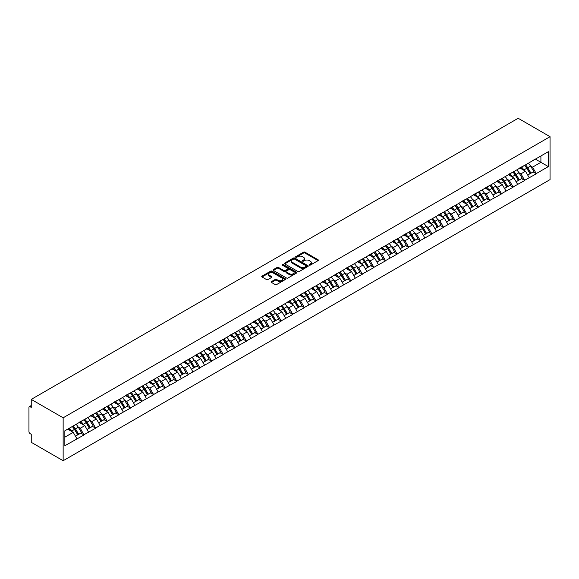 <?xml version="1.0" encoding="UTF-8"?>
<svg xmlns="http://www.w3.org/2000/svg" width="579" height="579" viewBox="0 0 579 579"><rect width="100%" height="100%" fill="white"/><g stroke="black" fill="none" stroke-linecap="round" stroke-linejoin="round"><path stroke-width="0.87" d="M309.331 265.095A0.724 0.42 0 0 0 310.351 265.095L318.103 260.615A1.035 0.593 0 0 0 318.407 260.195A1.035 0.593 0 0 0 318.103 259.776L304.974 252.191A1.035 0.593 0 0 0 303.512 252.191L295.76 256.663A0.724 0.42 0 0 0 296.781 257.257L297.787 256.678A3.3 1.903 0 0 1 302.455 256.678L303.548 257.308A3.3 1.903 0 0 1 304.518 258.654A3.3 1.903 0 0 1 303.548 260.007L302.549 260.586A0.724 0.42 0 0 0 303.57 261.172L304.568 260.593A3.3 1.903 0 0 1 309.244 260.593L310.337 261.23A3.3 1.903 0 0 1 311.299 262.577A3.3 1.903 0 0 1 310.337 263.923L309.331 264.502A0.724 0.42 0 0 0 309.331 265.095L309.331 264.502M271.479 281.597A1.035 0.593 0 0 0 271.175 282.016A1.035 0.593 0 0 0 271.479 282.436L275.163 284.564A1.035 0.593 0 0 0 276.624 284.564L285.237 279.592A1.035 0.593 0 0 0 285.534 279.172A1.035 0.593 0 0 0 285.237 278.752L272.101 271.167A1.035 0.593 0 0 0 270.639 271.167L262.034 276.14A1.035 0.593 0 0 0 261.73 276.559A1.035 0.593 0 0 0 262.034 276.979L266.485 279.548A1.035 0.593 0 0 0 267.939 279.548L271.623 277.428A1.035 0.593 0 0 0 271.927 277.001A1.035 0.593 0 0 0 271.623 276.581L269.416 275.307A2.757 1.592 0 0 1 268.613 274.178A2.757 1.592 0 0 1 270.313 272.709A2.757 1.592 0 0 1 273.324 273.056L281.966 278.043A2.757 1.592 0 0 1 282.776 279.172A2.757 1.592 0 0 1 281.076 280.649A2.757 1.592 0 0 1 278.065 280.301L276.624 279.469A1.035 0.593 0 0 0 275.163 279.469L271.479 281.597L271.479 282.436L275.163 280.323L275.163 279.469M31.252 399.394L518.162 118.275L550.05 136.687L63.147 417.799L31.252 399.394L31.252 407.413L30.065 406.733A1.578 0.912 -120 0 0 29.276 406.653A1.578 0.912 -120 0 0 28.95 407.377L28.95 431.666A1.578 0.912 -120 0 0 30.065 433.599L31.252 434.286L31.252 442.313L63.147 460.725L63.147 417.799M297.859 271.464A1.035 0.593 0 0 0 299.314 271.464L307.927 266.492A1.035 0.593 0 0 0 308.231 266.072A1.035 0.593 0 0 0 307.927 265.652L294.791 258.068A1.035 0.593 0 0 0 293.336 258.068L284.723 263.04A1.035 0.593 0 0 0 284.419 263.459A1.035 0.593 0 0 0 284.723 263.879L297.859 271.464M282.494 265.247A0.724 0.42 0 0 1 283.225 265.348L283.225 264.494L296.578 272.202A1.035 0.593 0 0 1 296.882 272.622A1.035 0.593 0 0 1 296.578 273.042L287.973 278.014A1.035 0.593 0 0 1 286.511 278.014L273.375 270.429L273.375 269.59A1.035 0.593 0 0 0 273.078 270.009A1.035 0.593 0 0 0 273.375 270.429M273.375 269.59L277.059 267.462A1.035 0.593 0 0 1 278.521 267.462L283.848 270.538A1.035 0.593 0 0 0 285.309 270.538L287.749 269.126A1.035 0.593 0 0 0 288.053 268.707A1.035 0.593 0 0 0 287.749 268.28L282.205 265.081A0.724 0.42 0 0 1 283.225 264.494M63.147 460.725L550.05 179.606L550.05 136.687M72.266 426.528A7.042 4.067 -120 0 1 74.677 429.35L77.962 434.771L80.821 433.114L83.998 434.952L80.278 428.25L78.223 427.063M83.998 434.952L64.855 445.743L64.855 430.805L548.342 151.669L548.342 166.607L536.263 173.577L532.542 167.143L530.487 165.956M524.531 165.413A7.042 4.067 -120 0 1 526.941 168.236L530.226 173.657L533.085 172.006L536.263 173.577M536.263 173.838L524.661 180.272L520.948 173.838L518.885 172.651M512.936 172.115A7.042 4.067 -120 0 1 515.346 174.93L518.625 180.351L521.491 178.701L524.661 180.272M524.661 180.532L513.066 186.966L509.354 180.532L507.291 179.345M501.334 178.81A7.042 4.067 -120 0 1 503.744 181.625L507.03 187.046L509.889 185.396L513.066 186.966M513.066 187.227L501.472 193.661L497.752 187.227L495.696 186.04M489.74 185.504A7.042 4.067 -120 0 1 492.15 188.32L495.436 193.741L498.295 192.09L501.472 193.661M501.472 193.922L489.877 200.363L486.157 193.922L484.102 192.735M478.145 192.199A7.042 4.067 -120 0 1 480.556 195.014L483.834 200.435L486.7 198.785L489.877 200.363M489.877 200.616L478.276 207.058L474.563 200.616L472.5 199.429M466.544 198.894A7.042 4.067 -120 0 1 468.961 201.709L472.24 207.13L475.106 205.48L478.276 207.058M478.276 207.311L466.681 213.752L462.961 207.311L460.906 206.124M454.949 205.588A7.042 4.067 -120 0 1 457.359 208.404L460.645 213.825L463.504 212.175L466.681 213.752M466.681 214.006L455.087 220.447L451.367 214.006L449.311 212.819M443.355 212.283A7.042 4.067 -120 0 1 445.765 215.099L449.051 220.519L451.909 218.869L455.087 220.447M455.087 220.7L443.485 227.142L439.772 220.7L437.71 219.513M431.76 218.978A7.042 4.067 -120 0 1 434.17 221.8L437.449 227.214L440.315 225.564L443.485 227.142M443.485 227.395L431.891 233.836L428.178 227.395L426.115 226.208M420.159 225.672A7.042 4.067 -120 0 1 422.569 228.495L425.854 233.909L428.713 232.259L431.891 233.836M431.891 234.09L420.296 240.531L416.576 234.09L414.521 232.903M408.564 232.367A7.042 4.067 -120 0 1 410.974 235.19L414.26 240.611L417.119 238.953L420.296 240.531M420.296 240.792L408.702 247.226L404.982 240.792L402.926 239.597M396.97 239.062A7.042 4.067 -120 0 1 399.38 241.884L402.658 247.305L405.524 245.648L408.702 247.226M408.702 247.486L397.1 253.92L393.387 247.486L391.324 246.292M385.368 245.757A7.042 4.067 -120 0 1 387.785 248.579L391.064 254L393.93 252.343L397.1 253.92M397.1 254.181L385.505 260.615L381.785 254.181L379.73 252.987M373.773 252.451A7.042 4.067 -120 0 1 376.184 255.274L379.469 260.695L382.328 259.037L385.505 260.615M385.505 260.876L373.911 267.31L370.191 260.876L368.135 259.682M362.179 259.146A7.042 4.067 -120 0 1 364.589 261.969L367.875 267.389L370.734 265.739L373.911 267.31M373.911 267.57L362.309 274.005L358.596 267.57L356.534 266.383M350.584 265.841A7.042 4.067 -120 0 1 352.995 268.663L356.273 274.084L359.139 272.434L362.309 274.005M362.309 274.265L350.715 280.699L347.002 274.265L344.939 273.078M338.983 272.543A7.042 4.067 -120 0 1 341.393 275.358L344.679 280.779L347.538 279.129L350.715 280.699M350.715 280.96L339.12 287.394L335.4 280.96L333.345 279.773M327.388 279.237A7.042 4.067 -120 0 1 329.798 282.053L333.084 287.474L335.943 285.823L339.12 287.394M339.12 287.654L327.526 294.096L323.806 287.654L321.75 286.467M315.794 285.932A7.042 4.067 -120 0 1 318.204 288.747L321.483 294.168L324.349 292.518L327.526 294.096M327.526 294.349L315.924 300.791L312.211 294.349L310.149 293.162M304.192 292.627A7.042 4.067 -120 0 1 306.609 295.442L309.888 300.863L312.754 299.213L315.924 300.791M315.924 301.044L304.33 307.485L300.617 301.044L298.554 299.857M292.598 299.321A7.042 4.067 -120 0 1 295.008 302.137L298.294 307.558L301.152 305.907L304.33 307.485M304.33 307.738L292.735 314.18L289.015 307.738L286.96 306.552M281.003 306.016A7.042 4.067 -120 0 1 283.413 308.831L286.699 314.252L289.558 312.602L292.735 314.18M292.735 314.433L281.141 320.875L277.421 314.433L275.358 313.246M269.409 312.711A7.042 4.067 -120 0 1 271.819 315.526L275.097 320.947L277.963 319.297L281.141 320.875M281.141 321.128L269.539 327.569L265.826 321.128L263.763 319.941M257.807 319.405A7.042 4.067 -120 0 1 260.217 322.228L263.503 327.642L266.369 325.991L269.539 327.569M269.539 327.823L257.945 334.264L254.224 327.823L252.169 326.636M246.213 326.1A7.042 4.067 -120 0 1 248.623 328.923L251.908 334.344L254.767 332.686L257.945 334.264M257.945 334.524L246.35 340.959L242.63 334.524L240.574 333.33M234.618 332.795A7.042 4.067 -120 0 1 237.028 335.617L240.314 341.038L243.173 339.381L246.35 340.959M246.35 341.219L234.748 347.653L231.035 341.219L228.973 340.025M223.016 339.489A7.042 4.067 -120 0 1 225.434 342.312L228.712 347.733L231.578 346.076L234.748 347.653M234.748 347.914L223.154 354.348L219.441 347.914L217.378 346.72M211.422 346.184A7.042 4.067 -120 0 1 213.832 349.007L217.118 354.428L219.977 352.77L223.154 354.348M223.154 354.609L211.559 361.043L207.839 354.609L205.784 353.414M199.827 352.879A7.042 4.067 -120 0 1 202.237 355.701L205.523 361.122L208.382 359.465L211.559 361.043M211.559 361.303L199.965 367.737L196.245 361.303L194.182 360.116M188.233 359.573A7.042 4.067 -120 0 1 190.643 362.396L193.922 367.817L196.788 366.167L199.965 367.737M199.965 367.998L188.363 374.432L184.65 367.998L182.588 366.811M176.631 366.275A7.042 4.067 -120 0 1 179.049 369.091L182.327 374.512L185.193 372.862L188.363 374.432M188.363 374.693L176.769 381.127L173.049 374.693L170.993 373.506M165.037 372.97A7.042 4.067 -120 0 1 167.447 375.785L170.733 381.206L173.591 379.556L176.769 381.127M176.769 381.387L165.174 387.821L161.454 381.387L159.399 380.2M153.442 379.665A7.042 4.067 -120 0 1 155.852 382.48L159.138 387.901L161.997 386.251L165.174 387.821M165.174 388.082L153.573 394.523L149.86 388.082L147.797 386.895M141.848 386.359A7.042 4.067 -120 0 1 144.258 389.175L147.536 394.596L150.402 392.946L153.573 394.523M153.573 394.777L141.978 401.218L138.265 394.777L136.203 393.59M130.246 393.054A7.042 4.067 -120 0 1 132.656 395.87L135.942 401.29L138.801 399.64L141.978 401.218M141.978 401.471L130.384 407.913L126.663 401.471L124.608 400.284M118.652 399.749A7.042 4.067 -120 0 1 121.062 402.564L124.347 407.985L127.206 406.335L130.384 407.913M130.384 408.166L118.789 414.607L115.069 408.166L113.006 406.979M107.057 406.444A7.042 4.067 -120 0 1 109.467 409.259L112.746 414.68L115.612 413.03L118.789 414.607M118.789 414.861L107.187 421.302L103.475 414.861L101.412 413.674M95.455 413.138A7.042 4.067 -120 0 1 97.873 415.961L101.151 421.374L104.017 419.724L107.187 421.302M107.187 421.555L95.593 427.997L91.873 421.555L89.817 420.368M83.861 419.833A7.042 4.067 -120 0 1 86.271 422.656L89.557 428.069L92.416 426.419L95.593 427.997M95.593 428.25L83.998 434.691M80.054 421.773L83.998 419.753M80.278 428.25L84.816 425.637L79.091 422.33M88.529 432.072L84.816 425.637M91.656 415.078L95.593 413.059M91.873 421.555L96.411 418.943L90.686 415.635M100.131 425.377L96.411 418.943M103.25 408.383L107.187 406.364M103.475 414.861L108.005 412.248L102.28 408.94M111.725 418.682L108.005 412.248M114.845 401.688L118.789 399.669M115.069 408.166L119.607 405.553L113.882 402.246M123.32 411.987L119.607 405.553M126.439 394.994L130.384 392.975M126.663 401.471L131.201 398.851L125.477 395.551M134.914 405.293L131.201 398.851M138.041 388.299L141.978 386.28M138.265 394.777L142.796 392.157L137.071 388.856M146.516 398.598L142.796 392.157M149.635 381.604L153.573 379.585M149.86 388.082L154.39 385.462L148.665 382.162M158.11 391.903L154.39 385.462M161.23 374.91L165.174 372.89M161.454 381.387L165.992 378.767L160.267 375.467M169.705 385.209L165.992 378.767M172.832 368.208L176.769 366.196M173.049 374.693L177.587 372.073L171.862 368.772M181.299 378.514L177.587 372.073M184.426 361.513L188.363 359.501M184.65 367.998L189.181 365.378L183.456 362.078M192.901 371.819L189.181 365.378M196.02 354.818L199.965 352.806M196.245 361.303L200.783 358.683L195.058 355.376M204.496 365.125L200.783 358.683M207.615 348.124L211.559 346.112M207.839 354.609L212.377 351.989L206.652 348.681M216.09 358.423L212.377 351.989M219.217 341.429L223.154 339.41M219.441 347.914L223.972 345.294L218.247 341.986M227.692 351.728L223.972 345.294M230.811 334.734L234.748 332.715M231.035 341.219L235.566 338.599L229.841 335.292M239.286 345.033L235.566 338.599M242.406 328.04L246.35 326.02M242.63 334.524L247.168 331.905L241.443 328.597M250.881 338.339L247.168 331.905M254.007 321.345L257.945 319.326M254.224 327.823L258.762 325.21L253.037 321.902M262.475 331.644L258.762 325.21M265.602 314.65L269.539 312.631M265.826 321.128L270.357 318.515L264.632 315.208M274.077 324.949L270.357 318.515M277.196 307.956L281.141 305.936M277.421 314.433L281.951 311.82L276.234 308.513M285.671 318.255L281.951 311.82M288.791 301.261L292.735 299.242M289.015 307.738L293.553 305.126L287.828 301.818M297.266 311.56L293.553 305.126M300.392 294.566L304.33 292.547M300.617 301.044L305.147 298.424L299.423 295.124M308.868 304.865L305.147 298.424M311.987 287.872L315.924 285.852M312.211 294.349L316.742 291.729L311.017 288.429M320.462 298.171L316.742 291.729M323.581 281.177L327.526 279.158M323.806 287.654L328.344 285.034L322.619 281.734M332.057 291.476L328.344 285.034M335.183 274.482L339.12 272.463M335.4 280.96L339.938 278.34L334.213 275.039M343.651 284.781L339.938 278.34M346.778 267.78L350.715 265.768M347.002 274.265L351.533 271.645L345.808 268.345M355.253 278.086L351.533 271.645M358.372 261.086L362.309 259.074M358.596 267.57L363.127 264.95L357.409 261.643M366.847 271.392L363.127 264.95M369.967 254.391L373.911 252.379M370.191 260.876L374.729 258.256L369.004 254.948M378.442 264.697L374.729 258.256M381.568 247.696L385.505 245.684M381.785 254.181L386.323 251.561L380.598 248.253M390.043 257.995L386.323 251.561M393.163 241.002L397.1 238.982M393.387 247.486L397.918 244.866L392.193 241.559M401.638 251.3L397.918 244.866M404.757 234.307L408.702 232.288M404.982 240.792L409.519 238.172L403.795 234.864M413.232 244.606L409.519 238.172M416.359 227.612L420.296 225.593M416.576 234.09L421.114 231.477L415.389 228.169M424.827 237.911L421.114 231.477M427.953 220.917L431.891 218.898M428.178 227.395L432.708 224.782L426.984 221.475M436.428 231.216L432.708 224.782M439.548 214.223L443.485 212.203M439.772 220.7L444.303 218.088L438.585 214.78M448.023 224.522L444.303 218.088M451.142 207.528L455.087 205.509M451.367 214.006L455.905 211.393L450.18 208.085M459.617 217.827L455.905 211.393M462.744 200.833L466.681 198.814M462.961 207.311L467.499 204.691L461.774 201.391M471.219 211.132L467.499 204.691M474.339 194.139L478.276 192.119M474.563 200.616L479.094 197.996L473.369 194.696M482.814 204.438L479.094 197.996M485.933 187.444L489.877 185.425M486.157 193.922L490.695 191.302L484.97 188.001M494.408 197.743L490.695 191.302M497.535 180.749L501.472 178.73M497.752 187.227L502.29 184.607L496.565 181.307M506.003 191.048L502.29 184.607M509.129 174.047L513.066 172.035M509.354 180.532L513.884 177.912L508.159 174.612M517.604 184.354L513.884 177.912M520.724 167.353L524.661 165.341M520.948 173.838L525.479 171.218L519.761 167.91M529.199 177.659L525.479 171.218M532.318 160.658L536.263 158.646M532.542 167.143L540.909 162.315L540.909 155.961L548.342 151.669M535.409 159.138L548.342 166.607M64.855 437.159L73.215 432.332L67.714 429.155M76.935 438.766L73.215 432.332M526.774 168.359L527.143 168.576M515.18 175.053L515.549 175.271M503.585 181.755L503.954 181.965M491.991 188.45L492.353 188.66M480.389 195.145L480.758 195.355M468.795 201.839L469.164 202.049M457.2 208.534L457.569 208.744M445.598 215.229L445.968 215.439M434.004 221.923L434.373 222.133M422.409 228.618L422.779 228.828M410.815 235.313L411.184 235.523M399.213 242.008L399.582 242.225M387.619 248.702L387.988 248.919M376.024 255.397L376.393 255.614M364.43 262.092L364.792 262.309M352.828 268.786L353.197 269.003M341.234 275.481L341.603 275.698M329.639 282.183L330.008 282.393M318.037 288.878L318.407 289.087M306.443 295.572L306.812 295.782M294.849 302.267L295.218 302.477M283.254 308.962L283.616 309.172M271.652 315.656L272.021 315.866M260.058 322.351L260.427 322.561M248.463 329.046L248.832 329.256M236.862 335.74L237.231 335.95M225.267 342.435L225.636 342.652M213.673 349.13L214.042 349.347M202.078 355.824L202.44 356.042M190.477 362.519L190.846 362.736M178.882 369.214L179.251 369.431M167.288 375.916L167.657 376.126M155.686 382.61L156.055 382.82M144.091 389.305L144.46 389.515M132.497 396L132.866 396.21M120.902 402.695L121.264 402.904M109.301 409.389L109.67 409.599M97.706 416.084L98.075 416.294M86.112 422.779L86.481 422.988M74.51 429.473L74.879 429.683M309.62 265.196L310.337 264.784A3.3 1.903 0 0 0 311.299 263.431L311.299 262.577M304.518 258.654L304.518 259.515A3.3 1.903 0 0 1 303.548 260.861L302.831 261.274M318.103 259.776L318.103 260.615L304.974 253.052A1.035 0.593 0 0 0 303.512 253.052L296.05 257.358M307.927 265.652L307.927 266.492L294.791 258.929A1.035 0.593 0 0 0 293.336 258.929L284.738 263.886L284.723 263.04M306.103 266.369A0.724 0.42 0 0 0 306.103 265.775L294.573 259.117A0.724 0.42 0 0 0 293.553 259.117L292.496 259.732A3.3 1.903 0 0 0 291.526 261.078A3.3 1.903 0 0 0 292.496 262.425L300.378 266.977A3.3 1.903 0 0 0 305.046 266.977L306.103 266.369L306.103 267.223A0.724 0.42 0 0 0 306.313 266.926L306.313 266.072M291.526 261.078L291.526 261.94A3.3 1.903 0 0 0 292.496 263.286L292.496 262.425M306.103 267.223L305.046 267.838A3.3 1.903 0 0 1 300.378 267.838L292.496 263.286M273.389 270.436L277.059 268.323L277.059 267.462M288.053 268.707L288.053 269.561A1.035 0.593 0 0 1 287.749 269.98L285.309 271.392A1.035 0.593 0 0 1 283.848 271.392L278.521 268.323A1.035 0.593 0 0 0 277.059 268.323M283.225 265.348L296.564 273.049M289.377 273.729A2.757 1.592 0 0 0 292.381 274.077A2.757 1.592 0 0 0 294.089 272.6A2.757 1.592 0 0 0 293.278 271.471L290.231 269.713A1.035 0.593 0 0 0 288.776 269.713L286.33 271.124A1.035 0.593 0 0 0 286.026 271.551A1.035 0.593 0 0 0 286.33 271.971L289.377 273.729L289.377 274.584A2.757 1.592 0 0 0 292.381 274.931A2.757 1.592 0 0 0 294.089 273.462L294.089 272.6M286.026 271.551L286.026 272.405A1.035 0.593 0 0 0 286.33 272.825L286.33 271.971M289.377 274.584L286.33 272.825M282.776 279.172L282.776 280.033A2.757 1.592 0 0 1 281.076 281.503A2.757 1.592 0 0 1 278.065 281.155L276.624 280.323A1.035 0.593 0 0 0 275.163 280.323M268.613 274.178L268.613 275.039A2.757 1.592 0 0 0 269.416 276.169L269.416 275.307M271.609 277.435L269.416 276.169M285.237 278.752L285.237 279.592L272.101 272.029A1.035 0.593 0 0 0 270.639 272.029L262.048 276.994L262.034 276.14M528.301 163.235A8.62 4.979 60 0 1 530.559 166.079L527.701 167.729A8.62 4.979 -120 0 0 525.442 164.892M527.701 167.729L530.979 173.15L533.845 171.5L530.559 166.079M530.226 173.657L530.979 173.15M533.085 172.006L533.845 171.5M520.514 167.476A7.042 4.067 60 0 1 522.453 169.473M521.614 167.099A8.62 4.979 60 0 1 523.872 169.944L524.198 170.472M527.722 175.097L530.017 173.707L526.731 168.286A8.62 4.979 -120 0 0 524.473 165.449M530.017 173.707L527.693 175.053M516.707 169.929A8.62 4.979 60 0 1 518.965 172.774L516.106 174.424A8.62 4.979 -120 0 0 513.841 171.587M516.106 174.424L519.385 179.845L522.251 178.194L518.965 172.774M518.625 180.351L519.385 179.845M521.491 178.701L522.251 178.194M508.912 174.17A7.042 4.067 60 0 1 510.859 176.168M510.019 173.794A8.62 4.979 60 0 1 512.277 176.638L512.596 177.174M516.128 181.792L518.422 180.402L515.136 174.981A8.62 4.979 -120 0 0 512.878 172.144M518.422 180.402L516.099 181.748M505.112 176.631A8.62 4.979 60 0 1 507.37 179.468L504.504 181.118A8.62 4.979 -120 0 0 502.246 178.281M504.504 181.118L507.79 186.539L510.649 184.889L507.37 179.468M507.03 187.046L507.79 186.539M509.889 185.396L510.649 184.889M497.318 180.865A7.042 4.067 60 0 1 499.264 182.863M498.418 180.489A8.62 4.979 60 0 1 500.676 183.333L501.001 183.869M504.526 188.486L506.82 187.097L503.542 181.676A8.62 4.979 -120 0 0 501.284 178.839M506.82 187.097L504.497 188.443M493.511 183.326A8.62 4.979 60 0 1 495.769 186.163L492.91 187.813A8.62 4.979 -120 0 0 490.652 184.976M492.91 187.813L496.196 193.234L499.055 191.584L495.769 186.163M495.436 193.741L496.196 193.234M498.295 192.09L499.055 191.584M485.723 187.567A7.042 4.067 60 0 1 487.663 189.557M486.823 187.183A8.62 4.979 60 0 1 489.081 190.028L489.407 190.563M492.932 195.188L495.226 193.791L491.947 188.378A8.62 4.979 -120 0 0 489.682 185.533M495.226 193.791L492.903 195.137M481.916 190.021A8.62 4.979 60 0 1 484.174 192.858L481.315 194.515A8.62 4.979 -120 0 0 479.057 191.671M481.315 194.515L484.594 199.929L487.46 198.279L484.174 192.858M483.834 200.435L484.594 199.929M486.7 198.785L487.46 198.279M474.129 194.262A7.042 4.067 60 0 1 476.068 196.252M475.229 193.878A8.62 4.979 60 0 1 477.487 196.722L477.813 197.258M481.337 201.883L483.631 200.493L480.346 195.072A8.62 4.979 -120 0 0 478.088 192.228M483.631 200.493L481.308 201.832M470.322 196.715A8.62 4.979 60 0 1 472.58 199.552L469.714 201.21A8.62 4.979 -120 0 0 467.456 198.365M469.714 201.21L473 206.623L475.866 204.973L472.58 199.552M472.24 207.13L473 206.623M475.106 205.48L475.866 204.973M462.527 200.956A7.042 4.067 60 0 1 464.474 202.947M463.627 200.573A8.62 4.979 60 0 1 465.892 203.417L466.211 203.953M469.743 208.578L472.037 207.188L468.751 201.767A8.62 4.979 -120 0 0 466.493 198.923M472.037 207.188L469.714 208.527M458.727 203.41A8.62 4.979 60 0 1 460.985 206.247L458.119 207.904A8.62 4.979 -120 0 0 455.861 205.06M458.119 207.904L461.405 213.325L464.264 211.668L460.985 206.247M460.645 213.825L461.405 213.325M463.504 212.175L464.264 211.668M450.932 207.651A7.042 4.067 60 0 1 452.879 209.641M452.033 207.275A8.62 4.979 60 0 1 454.291 210.112L454.616 210.647M458.141 215.272L460.435 213.883L457.157 208.462A8.62 4.979 -120 0 0 454.899 205.617M460.435 213.883L458.112 215.222M447.126 210.105A8.62 4.979 60 0 1 449.384 212.942L446.525 214.599A8.62 4.979 -120 0 0 444.267 211.755M446.525 214.599L449.811 220.02L452.669 218.363L449.384 212.942M449.051 220.519L449.811 220.02M451.909 218.869L452.669 218.363M439.338 214.346A7.042 4.067 60 0 1 441.278 216.336M440.438 213.969A8.62 4.979 60 0 1 442.696 216.807L443.022 217.342M446.547 221.967L448.841 220.577L445.555 215.156A8.62 4.979 -120 0 0 443.297 212.312M448.841 220.577L446.518 221.916M435.531 216.799A8.62 4.979 60 0 1 437.789 219.644L434.93 221.294A8.62 4.979 -120 0 0 432.672 218.449M434.93 221.294L438.209 226.715L441.075 225.057L437.789 219.644M437.449 227.214L438.209 226.715M440.315 225.564L441.075 225.057M427.743 221.04A7.042 4.067 60 0 1 429.683 223.031M428.844 220.664A8.62 4.979 60 0 1 431.102 223.501L431.42 224.037M434.952 228.662L437.246 227.272L433.961 221.851A8.62 4.979 -120 0 0 431.702 219.007M437.246 227.272L434.923 228.611M423.937 223.494A8.62 4.979 60 0 1 426.195 226.338L423.329 227.988A8.62 4.979 -120 0 0 421.071 225.144M423.329 227.988L426.614 233.409L429.473 231.752L426.195 226.338M425.854 233.909L426.614 233.409M428.713 232.259L429.473 231.752M416.142 227.735A7.042 4.067 60 0 1 418.089 229.725M417.242 227.359A8.62 4.979 60 0 1 419.5 230.196L419.826 230.732M423.35 235.356L425.645 233.967L422.366 228.546A8.62 4.979 -120 0 0 420.108 225.701M425.645 233.967L423.329 235.306M412.335 230.189A8.62 4.979 60 0 1 414.6 233.033L411.734 234.683A8.62 4.979 -120 0 0 409.476 231.839M411.734 234.683L415.02 240.104L417.879 238.454L414.6 233.033M414.26 240.611L415.02 240.104M417.119 238.953L417.879 238.454M404.547 234.43A7.042 4.067 60 0 1 406.487 236.42M405.647 234.054A8.62 4.979 60 0 1 407.906 236.891L408.231 237.426M411.756 242.051L414.05 240.661L410.772 235.24A8.62 4.979 -120 0 0 408.506 232.403M414.05 240.661L411.727 242M400.74 236.883A8.62 4.979 60 0 1 402.998 239.728L400.14 241.378A8.62 4.979 -120 0 0 397.882 238.534M400.14 241.378L403.418 246.799L406.284 245.149L402.998 239.728M402.658 247.305L403.418 246.799M405.524 245.648L406.284 245.149M392.953 241.125A7.042 4.067 60 0 1 394.892 243.115M394.053 240.748A8.62 4.979 60 0 1 396.311 243.585L396.637 244.121M400.161 248.746L402.456 247.356L399.17 241.935A8.62 4.979 -120 0 0 396.912 239.098M402.456 247.356L400.132 248.695M389.146 243.578A8.62 4.979 60 0 1 391.404 246.422L388.545 248.073A8.62 4.979 -120 0 0 386.28 245.235M388.545 248.073L391.824 253.493L394.69 251.843L391.404 246.422M391.064 254L391.824 253.493M393.93 252.343L394.69 251.843M381.351 247.819A7.042 4.067 60 0 1 383.298 249.81M382.451 247.443A8.62 4.979 60 0 1 384.717 250.28L385.035 250.816M388.567 255.44L390.861 254.051L387.575 248.63A8.62 4.979 -120 0 0 385.317 245.793M390.861 254.051L388.538 255.39M377.551 250.273A8.62 4.979 60 0 1 379.81 253.117L376.943 254.767A8.62 4.979 -120 0 0 374.685 251.93M376.943 254.767L380.229 260.188L383.088 258.538L379.81 253.117M379.469 260.695L380.229 260.188M382.328 259.037L383.088 258.538M369.757 254.514A7.042 4.067 60 0 1 371.704 256.511M370.857 254.138A8.62 4.979 60 0 1 373.115 256.982L373.441 257.51M376.965 262.135L379.259 260.745L375.981 255.325A8.62 4.979 -120 0 0 373.723 252.487M379.259 260.745L376.936 262.084M365.95 256.967A8.62 4.979 60 0 1 368.208 259.812L365.349 261.462A8.62 4.979 -120 0 0 363.091 258.625M365.349 261.462L368.635 266.883L371.494 265.233L368.208 259.812M367.875 267.389L368.635 266.883M370.734 265.739L371.494 265.233M358.162 261.209A7.042 4.067 60 0 1 360.102 263.206M359.262 260.832A8.62 4.979 60 0 1 361.52 263.677L361.846 264.205M365.371 268.83L367.665 267.44L364.379 262.019A8.62 4.979 -120 0 0 362.121 259.182M367.665 267.44L365.342 268.779M354.355 263.662A8.62 4.979 60 0 1 356.613 266.506L353.755 268.157A8.62 4.979 -120 0 0 351.496 265.32M353.755 268.157L357.033 273.577L359.899 271.927L356.613 266.506M356.273 274.084L357.033 273.577M359.139 272.434L359.899 271.927M346.568 267.903A7.042 4.067 60 0 1 348.507 269.901M347.668 267.527A8.62 4.979 60 0 1 349.926 270.371L350.244 270.907M353.776 275.524L356.071 274.135L352.785 268.714A8.62 4.979 -120 0 0 350.527 265.877M356.071 274.135L353.747 275.481M342.761 270.364A8.62 4.979 60 0 1 345.019 273.201L342.153 274.851A8.62 4.979 -120 0 0 339.895 272.014M342.153 274.851L345.439 280.272L348.297 278.622L345.019 273.201M344.679 280.779L345.439 280.272M347.538 279.129L348.297 278.622M334.966 274.598A7.042 4.067 60 0 1 336.913 276.596M336.066 274.222A8.62 4.979 60 0 1 338.324 277.066L338.65 277.602M342.175 282.219L344.469 280.829L341.19 275.409A8.62 4.979 -120 0 0 338.932 272.571M344.469 280.829L342.153 282.176M331.159 277.059A8.62 4.979 60 0 1 333.424 279.896L330.558 281.546A8.62 4.979 -120 0 0 328.3 278.709M330.558 281.546L333.844 286.967L336.703 285.317L333.424 279.896M333.084 287.474L333.844 286.967M335.943 285.823L336.703 285.317M323.372 281.293A7.042 4.067 60 0 1 325.311 283.29M324.472 280.916A8.62 4.979 60 0 1 326.73 283.761L327.055 284.296M330.58 288.921L332.874 287.524L329.596 282.111A8.62 4.979 -120 0 0 327.33 279.266M332.874 287.524L330.551 288.87M319.565 283.753A8.62 4.979 60 0 1 321.823 286.591L318.964 288.248A8.62 4.979 -120 0 0 316.706 285.404M318.964 288.248L322.242 293.662L325.108 292.011L321.823 286.591M321.483 294.168L322.242 293.662M324.349 292.518L325.108 292.011M311.777 287.995A7.042 4.067 60 0 1 313.717 289.985M312.877 287.611A8.62 4.979 60 0 1 315.135 290.455L315.461 290.991M318.986 295.616L321.28 294.219L317.994 288.805A8.62 4.979 -120 0 0 315.736 285.961M321.28 294.219L318.957 295.565M307.97 290.448A8.62 4.979 60 0 1 310.228 293.285L307.369 294.943A8.62 4.979 -120 0 0 305.104 292.098M307.369 294.943L310.648 300.356L313.514 298.706L310.228 293.285M309.888 300.863L310.648 300.356M312.754 299.213L313.514 298.706M300.175 294.689A7.042 4.067 60 0 1 302.122 296.68M301.275 294.306A8.62 4.979 60 0 1 303.541 297.15L303.859 297.686M307.391 302.31L309.685 300.921L306.4 295.5A8.62 4.979 -120 0 0 304.141 292.656M309.685 300.921L307.362 302.26M296.376 297.143A8.62 4.979 60 0 1 298.634 299.98L295.768 301.637A8.62 4.979 -120 0 0 293.51 298.793M295.768 301.637L299.053 307.058L301.912 305.401L298.634 299.98M298.294 307.558L299.053 307.058M301.152 305.907L301.912 305.401M288.581 301.384A7.042 4.067 60 0 1 290.528 303.374M289.681 301.008A8.62 4.979 60 0 1 291.939 303.845L292.265 304.38M295.789 309.005L298.084 307.615L294.805 302.195A8.62 4.979 -120 0 0 292.547 299.35M298.084 307.615L295.76 308.954M284.774 303.837A8.62 4.979 60 0 1 287.032 306.675L284.173 308.332A8.62 4.979 -120 0 0 281.915 305.488M284.173 308.332L287.459 313.753L290.318 312.095L287.032 306.675M286.699 314.252L287.459 313.753M289.558 312.602L290.318 312.095M276.986 308.079A7.042 4.067 60 0 1 278.926 310.069M278.086 307.702A8.62 4.979 60 0 1 280.345 310.539L280.67 311.075M284.195 315.7L286.489 314.31L283.203 308.889A8.62 4.979 -120 0 0 280.945 306.045M286.489 314.31L284.166 315.649M273.179 310.532A8.62 4.979 60 0 1 275.438 313.369L272.579 315.027A8.62 4.979 -120 0 0 270.321 312.182M272.579 315.027L275.857 320.448L278.723 318.79L275.438 313.369M275.097 320.947L275.857 320.448M277.963 319.297L278.723 318.79M265.392 314.773A7.042 4.067 60 0 1 267.332 316.764M266.492 314.397A8.62 4.979 60 0 1 268.75 317.234L269.069 317.77M272.6 322.394L274.895 321.005L271.609 315.584A8.62 4.979 -120 0 0 269.351 312.74M274.895 321.005L272.571 322.344M261.585 317.227A8.62 4.979 60 0 1 263.843 320.071L260.977 321.721A8.62 4.979 -120 0 0 258.719 318.877M260.977 321.721L264.263 327.142L267.122 325.485L263.843 320.071M263.503 327.642L264.263 327.142M266.369 325.991L267.122 325.485M253.79 321.468A7.042 4.067 60 0 1 255.737 323.458M254.89 321.092A8.62 4.979 60 0 1 257.148 323.929L257.474 324.464M261.006 329.089L263.293 327.7L260.014 322.279A8.62 4.979 -120 0 0 257.756 319.434M263.293 327.7L260.977 329.038M249.983 323.922A8.62 4.979 60 0 1 252.249 326.766L249.383 328.416A8.62 4.979 -120 0 0 247.124 325.572M249.383 328.416L252.668 333.837L255.527 332.187L252.249 326.766M251.908 334.344L252.668 333.837M254.767 332.686L255.527 332.187M242.196 328.163A7.042 4.067 60 0 1 244.135 330.153M243.296 327.786A8.62 4.979 60 0 1 245.554 330.623L245.88 331.159M249.404 335.784L251.699 334.394L248.42 328.973A8.62 4.979 -120 0 0 246.155 326.129M251.699 334.394L249.375 335.733M238.389 330.616A8.62 4.979 60 0 1 240.647 333.461L237.788 335.111A8.62 4.979 -120 0 0 235.53 332.266M237.788 335.111L241.067 340.532L243.933 338.881L240.647 333.461M240.314 341.038L241.067 340.532M243.173 339.381L243.933 338.881M230.601 334.857A7.042 4.067 60 0 1 232.541 336.848M231.701 334.481A8.62 4.979 60 0 1 233.959 337.318L234.285 337.854M237.81 342.478L240.104 341.089L236.818 335.668A8.62 4.979 -120 0 0 234.56 332.831M240.104 341.089L237.781 342.428M226.794 337.311A8.62 4.979 60 0 1 229.052 340.155L226.194 341.805A8.62 4.979 -120 0 0 223.928 338.968M226.194 341.805L229.472 347.226L232.338 345.576L229.052 340.155M228.712 347.733L229.472 347.226M231.578 346.076L232.338 345.576M219 341.552A7.042 4.067 60 0 1 220.946 343.542M220.1 341.176A8.62 4.979 60 0 1 222.365 344.013L222.683 344.548M226.215 349.173L228.51 347.784L225.224 342.363A8.62 4.979 -120 0 0 222.966 339.526M228.51 347.784L226.186 349.123M215.2 344.006A8.62 4.979 60 0 1 217.458 346.85L214.592 348.5A8.62 4.979 -120 0 0 212.334 345.663M214.592 348.5L217.878 353.921L220.737 352.271L217.458 346.85M217.118 354.428L217.878 353.921M219.977 352.77L220.737 352.271M207.405 348.247A7.042 4.067 60 0 1 209.352 350.244M208.505 347.87A8.62 4.979 60 0 1 210.763 350.715L211.089 351.243M214.614 355.868L216.908 354.478L213.629 349.057A8.62 4.979 -120 0 0 211.371 346.22M216.908 354.478L214.585 355.817M203.598 350.7A8.62 4.979 60 0 1 205.856 353.545L202.997 355.195A8.62 4.979 -120 0 0 200.739 352.358M202.997 355.195L206.283 360.616L209.142 358.966L205.856 353.545M205.523 361.122L206.283 360.616M208.382 359.465L209.142 358.966M195.811 354.941A7.042 4.067 60 0 1 197.75 356.939M196.911 354.565A8.62 4.979 60 0 1 199.169 357.409L199.494 357.938M203.019 362.563L205.313 361.173L202.028 355.752A8.62 4.979 -120 0 0 199.769 352.915M205.313 361.173L202.99 362.512M192.004 357.395A8.62 4.979 60 0 1 194.262 360.239L191.403 361.889A8.62 4.979 -120 0 0 189.145 359.052M191.403 361.889L194.682 367.31L197.548 365.66L194.262 360.239M193.922 367.817L194.682 367.31M196.788 366.167L197.548 365.66M184.216 361.636A7.042 4.067 60 0 1 186.156 363.634M185.316 361.26A8.62 4.979 60 0 1 187.574 364.104L187.893 364.64M191.425 369.257L193.719 367.868L190.433 362.447A8.62 4.979 -120 0 0 188.175 359.61M193.719 367.868L191.396 369.214M180.409 364.097A8.62 4.979 60 0 1 182.667 366.934L179.801 368.584A8.62 4.979 -120 0 0 177.543 365.747M179.801 368.584L183.087 374.005L185.946 372.355L182.667 366.934M182.327 374.512L183.087 374.005M185.193 372.862L185.946 372.355M172.614 368.331A7.042 4.067 60 0 1 174.561 370.328M173.714 367.954A8.62 4.979 60 0 1 175.973 370.799L176.298 371.334M179.83 375.952L182.117 374.562L178.839 369.141A8.62 4.979 -120 0 0 176.581 366.304M182.117 374.562L179.801 375.909M168.807 370.792A8.62 4.979 60 0 1 171.073 373.629L168.207 375.279A8.62 4.979 -120 0 0 165.949 372.442M168.207 375.279L171.493 380.7L174.351 379.05L171.073 373.629M170.733 381.206L171.493 380.7M173.591 379.556L174.351 379.05M161.02 375.026A7.042 4.067 60 0 1 162.96 377.023M162.12 374.649A8.62 4.979 60 0 1 164.378 377.494L164.704 378.029M168.228 382.654L170.523 381.257L167.244 375.836A8.62 4.979 -120 0 0 164.979 372.999M170.523 381.257L168.2 382.603M157.213 377.486A8.62 4.979 60 0 1 159.471 380.323L156.612 381.974A8.62 4.979 -120 0 0 154.354 379.136M156.612 381.974L159.891 387.394L162.757 385.744L159.471 380.323M159.138 387.901L159.891 387.394M161.997 386.251L162.757 385.744M149.425 381.727A7.042 4.067 60 0 1 151.365 383.718M150.526 381.344A8.62 4.979 60 0 1 152.784 384.188L153.109 384.724M156.634 389.349L158.928 387.952L155.642 382.538A8.62 4.979 -120 0 0 153.384 379.694M158.928 387.952L156.605 389.298M145.618 384.181A8.62 4.979 60 0 1 147.877 387.018L145.018 388.675A8.62 4.979 -120 0 0 142.752 385.831M145.018 388.675L148.296 394.089L151.162 392.439L147.877 387.018M147.536 394.596L148.296 394.089M150.402 392.946L151.162 392.439M137.824 388.422A7.042 4.067 60 0 1 139.771 390.412M138.924 388.039A8.62 4.979 60 0 1 141.189 390.883L141.508 391.418M145.04 396.043L147.334 394.654L144.048 389.233A8.62 4.979 -120 0 0 141.79 386.388M147.334 394.654L145.011 395.993M134.024 390.876A8.62 4.979 60 0 1 136.282 393.713L133.416 395.37A8.62 4.979 -120 0 0 131.158 392.526M133.416 395.37L136.702 400.791L139.561 399.134L136.282 393.713M135.942 401.29L136.702 400.791M138.801 399.64L139.561 399.134M126.229 395.117A7.042 4.067 60 0 1 128.176 397.107M127.329 394.733A8.62 4.979 60 0 1 129.587 397.578L129.913 398.113M133.438 402.738L135.732 401.348L132.453 395.927A8.62 4.979 -120 0 0 130.195 393.083M135.732 401.348L133.409 402.687M122.422 397.57A8.62 4.979 60 0 1 124.68 400.407L121.822 402.065A8.62 4.979 -120 0 0 119.563 399.221M121.822 402.065L125.107 407.486L127.966 405.828L124.68 400.407M124.347 407.985L125.107 407.486M127.206 406.335L127.966 405.828M114.635 401.812A7.042 4.067 60 0 1 116.574 403.802M115.735 401.435A8.62 4.979 60 0 1 117.993 404.272L118.319 404.808M121.843 409.433L124.138 408.043L120.852 402.622A8.62 4.979 -120 0 0 118.594 399.778M124.138 408.043L121.814 409.382M110.828 404.265A8.62 4.979 60 0 1 113.086 407.102L110.227 408.76A8.62 4.979 -120 0 0 107.969 405.915M110.227 408.76L113.506 414.18L116.372 412.523L113.086 407.102M112.746 414.68L113.506 414.18M115.612 413.03L116.372 412.523M103.04 408.506A7.042 4.067 60 0 1 104.98 410.497M104.14 408.13A8.62 4.979 60 0 1 106.398 410.967L106.724 411.503M110.249 416.127L112.543 414.738L109.257 409.317A8.62 4.979 -120 0 0 106.999 406.472M112.543 414.738L110.22 416.077M99.233 410.96A8.62 4.979 60 0 1 101.491 413.804L98.625 415.454A8.62 4.979 -120 0 0 96.367 412.61M98.625 415.454L101.911 420.875L104.77 419.218L101.491 413.804M101.151 421.374L101.911 420.875M104.017 419.724L104.77 419.218M91.439 415.201A7.042 4.067 60 0 1 93.385 417.191M92.539 414.825A8.62 4.979 60 0 1 94.797 417.662L95.122 418.197M98.654 422.822L100.949 421.432L97.663 416.011A8.62 4.979 -120 0 0 95.405 413.167M100.949 421.432L98.625 422.771M87.632 417.654A8.62 4.979 60 0 1 89.897 420.499L87.031 422.149A8.62 4.979 -120 0 0 84.773 419.305M87.031 422.149L90.317 427.57L93.176 425.912L89.897 420.499M89.557 428.069L90.317 427.57M92.416 426.419L93.176 425.912M79.844 421.896A7.042 4.067 60 0 1 81.784 423.886M80.944 421.519A8.62 4.979 60 0 1 83.202 424.356L83.528 424.892M87.053 429.517L89.347 428.127L86.068 422.706A8.62 4.979 -120 0 0 83.81 419.862M89.347 428.127L87.024 429.466M76.037 424.349A8.62 4.979 60 0 1 78.295 427.193L75.436 428.844A8.62 4.979 -120 0 0 73.178 425.999M75.436 428.844L78.715 434.264L81.581 432.614L78.295 427.193M77.962 434.771L78.715 434.264M80.821 433.114L81.581 432.614M68.438 428.742A7.042 4.067 60 0 1 70.189 430.581M69.35 428.214A8.62 4.979 60 0 1 71.608 431.051L71.934 431.587M75.458 436.211L77.752 434.822L74.467 429.401A8.62 4.979 -120 0 0 72.209 426.564M77.752 434.822L75.429 436.161M31.252 406.045L30.065 406.733M310.337 264.784L310.337 263.923M302.549 261.172L302.549 260.586M303.548 260.861L303.548 260.007M295.76 257.257L295.76 256.663M303.512 253.052L303.512 252.191M304.974 253.052L304.974 252.191M293.336 258.929L293.336 258.068M294.791 258.929L294.791 258.068M300.378 267.838L300.378 266.977M305.046 267.838L305.046 266.977M278.521 268.323L278.521 267.462M283.848 271.392L283.848 270.538M285.309 271.392L285.309 270.538M287.749 269.98L287.749 269.126M296.578 273.042L296.578 272.202M276.624 280.323L276.624 279.469M278.065 281.155L278.065 280.301M271.623 277.428L271.623 276.581M270.639 272.029L270.639 271.167M272.101 272.029L272.101 271.167M526.731 168.286L523.872 169.944M515.136 174.981L512.277 176.638M503.542 181.676L500.676 183.333M491.947 188.378L489.081 190.028M480.346 195.072L477.487 196.722M468.751 201.767L465.892 203.417M457.157 208.462L454.291 210.112M445.555 215.156L442.696 216.807M433.961 221.851L431.102 223.501M422.366 228.546L419.5 230.196M410.772 235.24L407.906 236.891M399.17 241.935L396.311 243.585M387.575 248.63L384.717 250.28M375.981 255.325L373.115 256.982M364.379 262.019L361.52 263.677M352.785 268.714L349.926 270.371M341.19 275.409L338.324 277.066M329.596 282.111L326.73 283.761M317.994 288.805L315.135 290.455M306.4 295.5L303.541 297.15M294.805 302.195L291.939 303.845M283.203 308.889L280.345 310.539M271.609 315.584L268.75 317.234M260.014 322.279L257.148 323.929M248.42 328.973L245.554 330.623M236.818 335.668L233.959 337.318M225.224 342.363L222.365 344.013M213.629 349.057L210.763 350.715M202.028 355.752L199.169 357.409M190.433 362.447L187.574 364.104M178.839 369.141L175.973 370.799M167.244 375.836L164.378 377.494M155.642 382.538L152.784 384.188M144.048 389.233L141.189 390.883M132.453 395.927L129.587 397.578M120.852 402.622L117.993 404.272M109.257 409.317L106.398 410.967M97.663 416.011L94.797 417.662M86.068 422.706L83.202 424.356M74.467 429.401L71.608 431.051M31.252 405.51L29.276 406.653"/></g></svg>
